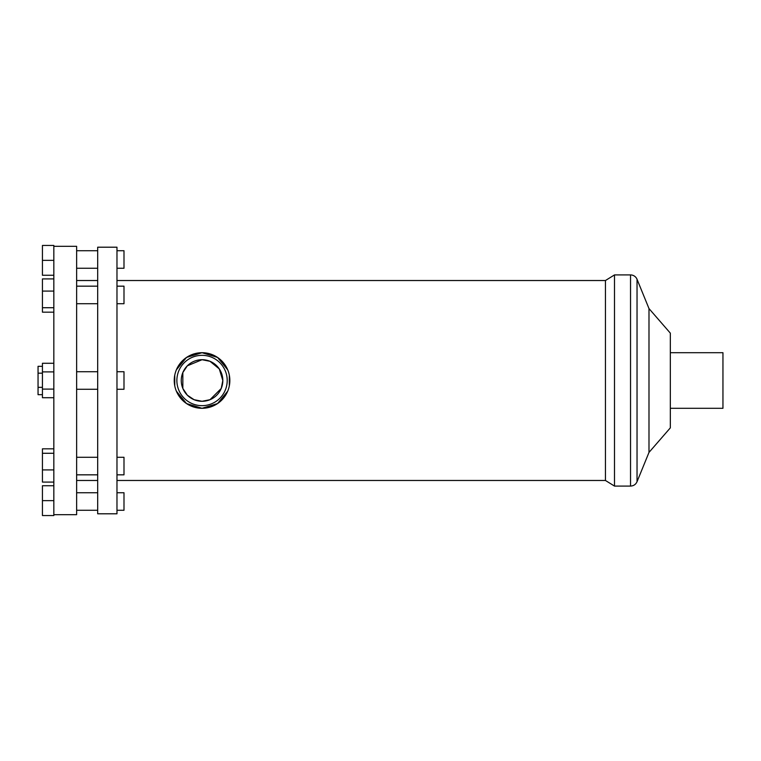 <?xml version="1.0" encoding="UTF-8"?>
<svg xmlns="http://www.w3.org/2000/svg" width="761" height="761" viewBox="0 0 761 761"><rect width="100%" height="100%" fill="white"/><g stroke="black" fill="none" stroke-linecap="round" stroke-linejoin="round"><path stroke-width="1.14" d="M202.036 405.67A25.17 25.17 0 0 1 176.875 380.5A25.17 25.17 0 0 1 202.036 355.33A25.17 25.17 0 0 1 227.206 380.5A25.17 25.17 0 0 1 202.036 405.67M202.036 359.715L210.007 361.304L219.282 368.904L222.821 380.5L221.242 388.462L210.007 399.696L202.036 401.285L194.074 399.696L187.339 395.197L182.84 388.462L182.84 372.538L187.339 365.803L202.036 359.715A20.785 20.785 0 0 1 222.821 380.5A20.785 20.785 0 0 1 202.036 401.285A20.785 20.785 0 0 1 181.261 380.5A20.785 20.785 0 0 1 202.036 359.715M176.371 391.164L186.512 403.558L202.036 408.296A27.796 27.796 0 0 1 174.24 380.5A27.796 27.796 0 0 1 202.036 352.704L186.512 357.442L176.371 369.836M174.764 375.135L174.764 385.865M227.71 369.836L217.57 357.442L202.036 352.704A27.796 27.796 0 0 1 229.841 380.5A27.796 27.796 0 0 1 202.036 408.296L217.57 403.558L227.71 391.164M229.318 385.865L229.318 375.135M116.975 286.165L123.995 286.165L123.995 303.706L116.975 303.706M76.633 286.165L97.684 286.165M116.975 250.73L123.995 250.73L123.995 268.262L116.975 268.262M76.633 250.73L97.684 250.73M116.975 492.738L123.995 492.738L123.995 510.27L116.975 510.27M76.633 492.738L97.684 492.738M116.975 457.294L123.995 457.294L123.995 474.835L116.975 474.835M76.633 457.294L97.684 457.294M116.975 371.729L123.995 371.729L123.995 389.271L116.975 389.271M76.633 371.729L97.684 371.729M76.633 280.524L97.684 280.524M97.684 513.799L97.684 247.201L116.975 247.201L116.975 513.799L97.684 513.799M630.536 274.921L630.536 486.079L614.488 486.079L605.442 480.476L605.442 280.524L614.488 274.921L630.536 274.921A7.02 7.02 0 0 1 637.033 279.287L648.99 308.585L670.336 333.147L670.336 427.853L648.99 452.415L648.99 308.585M614.488 486.079L614.488 274.921M670.336 352.704L722.95 352.704L722.95 408.296L670.336 408.296M53.831 246.326L76.633 246.326L76.633 514.674L53.831 514.674M53.831 275.263L42.435 275.263L42.435 245.451L53.831 245.451L53.831 515.549L42.435 515.549L42.435 500.643L53.831 500.643M116.975 280.524L605.442 280.524M53.831 389.109L42.435 389.109L42.435 397.718L53.831 397.718M42.435 389.109L42.435 371.891L53.831 371.891M42.435 371.891L42.435 363.282L53.831 363.282M53.831 469.908L42.435 469.908L42.435 482.084L53.831 482.084M42.435 469.908L42.435 453.28L53.831 453.28M42.435 453.28L42.435 448.828L53.831 448.828M42.435 500.643L42.435 485.737L53.831 485.737M42.435 260.357L53.831 260.357M53.831 312.172L42.435 312.172L42.435 307.72L53.831 307.72M42.435 307.72L42.435 291.092L53.831 291.092M42.435 291.092L42.435 278.916L53.831 278.916M42.435 387.349L38.05 387.349L38.05 394.674L42.435 394.674M38.05 387.349L38.05 373.175L42.435 373.175M38.05 373.175L38.05 366.326L42.435 366.326M630.536 486.079C633.59 485.937 635.749 484.481 637.033 481.713L637.033 279.287M97.684 303.706L76.633 303.706M97.684 268.262L76.633 268.262M97.684 510.27L76.633 510.27M97.684 474.835L76.633 474.835M97.684 389.271L76.633 389.271M97.684 480.476L76.633 480.476M648.99 452.415L637.033 481.713M605.442 480.476L116.975 480.476"/></g></svg>
